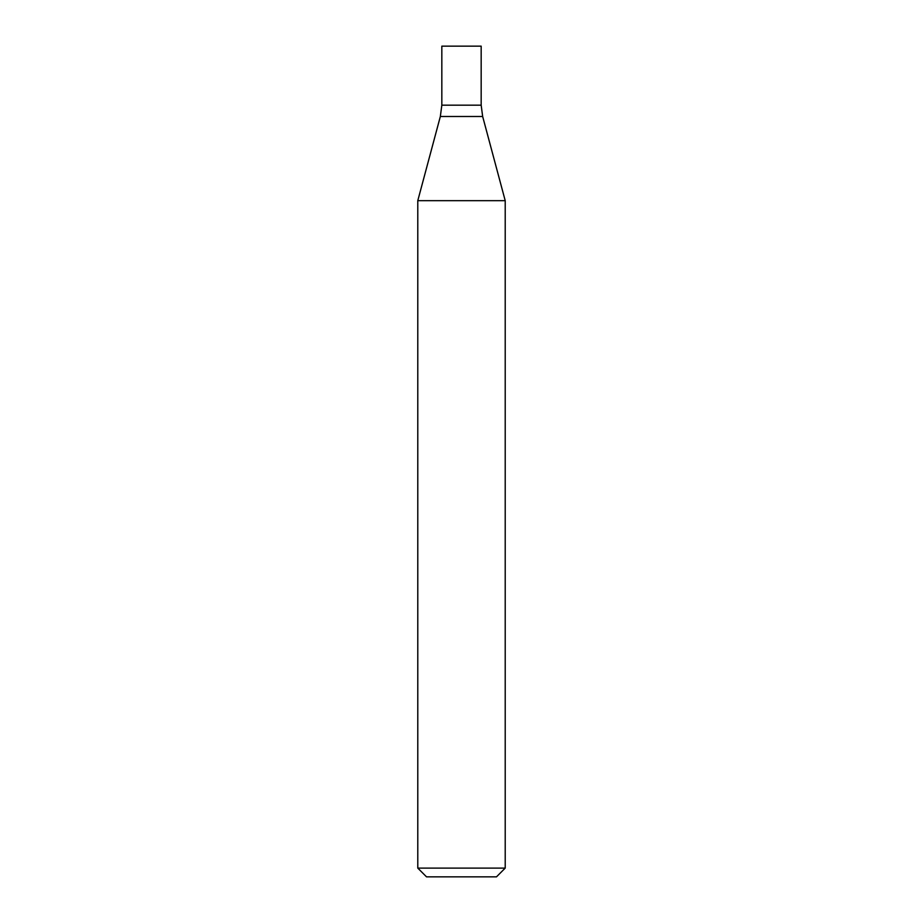 <?xml version="1.0" encoding="UTF-8"?>
<svg xmlns="http://www.w3.org/2000/svg" width="923" height="923" viewBox="0 0 923 923"><rect width="100%" height="100%" fill="white"/><g stroke="black" fill="none" stroke-linecap="round" stroke-linejoin="round"><path stroke-width="1.38" d="M505.216 868.105L417.784 868.105L417.784 200.672L505.216 200.672L505.216 868.105L496.482 876.85L426.518 876.85L417.784 868.105M505.216 200.672L482.66 116.494L481.171 105.176L441.829 105.176L440.34 116.494L417.784 200.672M481.171 46.15L441.829 46.15L441.829 105.176L481.171 105.176L481.171 46.15M482.66 116.494L440.34 116.494"/></g></svg>
